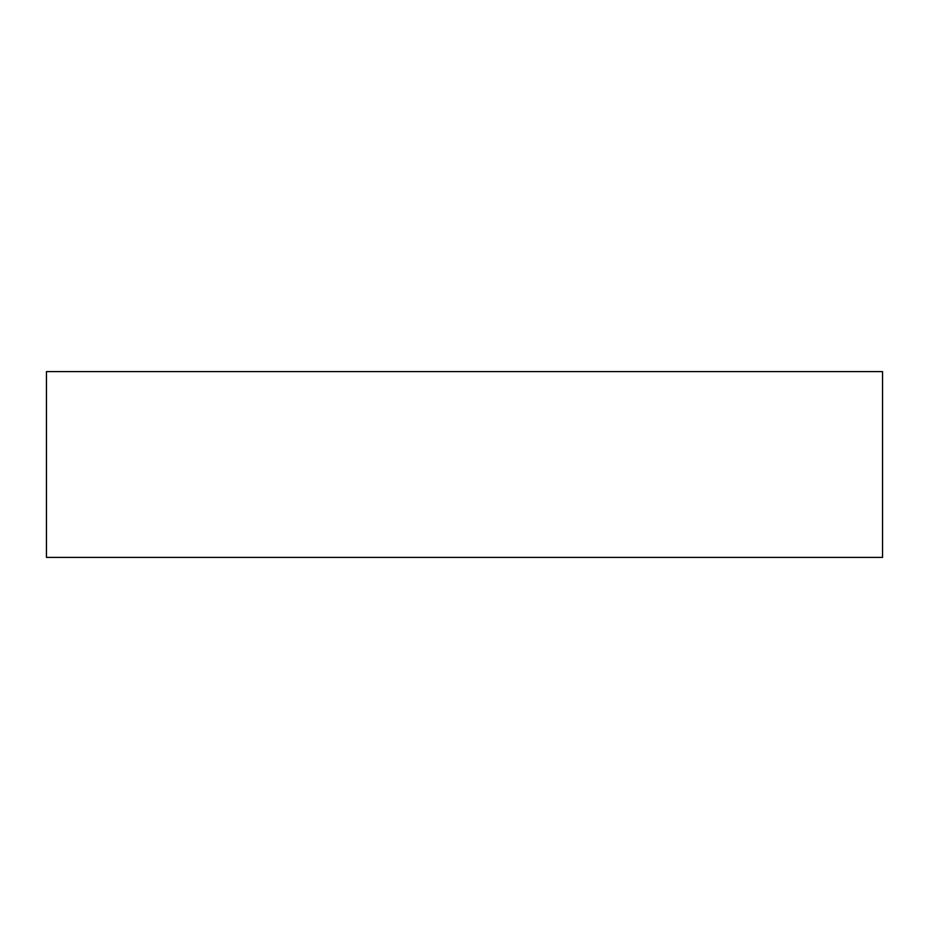 <?xml version="1.0" encoding="UTF-8"?>
<svg xmlns="http://www.w3.org/2000/svg" width="929" height="929" viewBox="0 0 929 929"><rect width="100%" height="100%" fill="white"/><g stroke="black" fill="none" stroke-linecap="round" stroke-linejoin="round"><path stroke-width="1.39" d="M46.45 371.6L46.45 557.4L882.55 557.4L882.55 371.6L46.45 371.6"/></g></svg>
